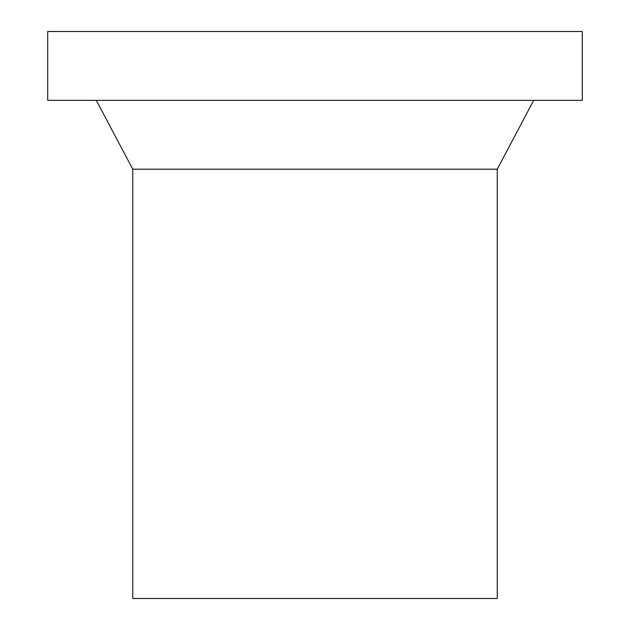 <?xml version="1.0" encoding="UTF-8"?>
<svg xmlns="http://www.w3.org/2000/svg" width="630" height="630" viewBox="0 0 630 630"><rect width="100%" height="100%" fill="white"/><g stroke="black" fill="none" stroke-linecap="round" stroke-linejoin="round"><path stroke-width="0.94" d="M132.749 169.202L132.749 598.5L497.251 598.5L497.251 169.202L132.749 169.202L497.251 169.202L533.697 100.351L497.251 169.202L497.251 598.5L132.749 598.5L132.749 169.202L96.303 100.351L132.749 169.202M47.699 31.5L47.699 100.351L582.301 100.351L582.301 31.5L47.699 31.5L582.301 31.5L582.301 100.351L47.699 100.351L47.699 31.5"/></g></svg>
